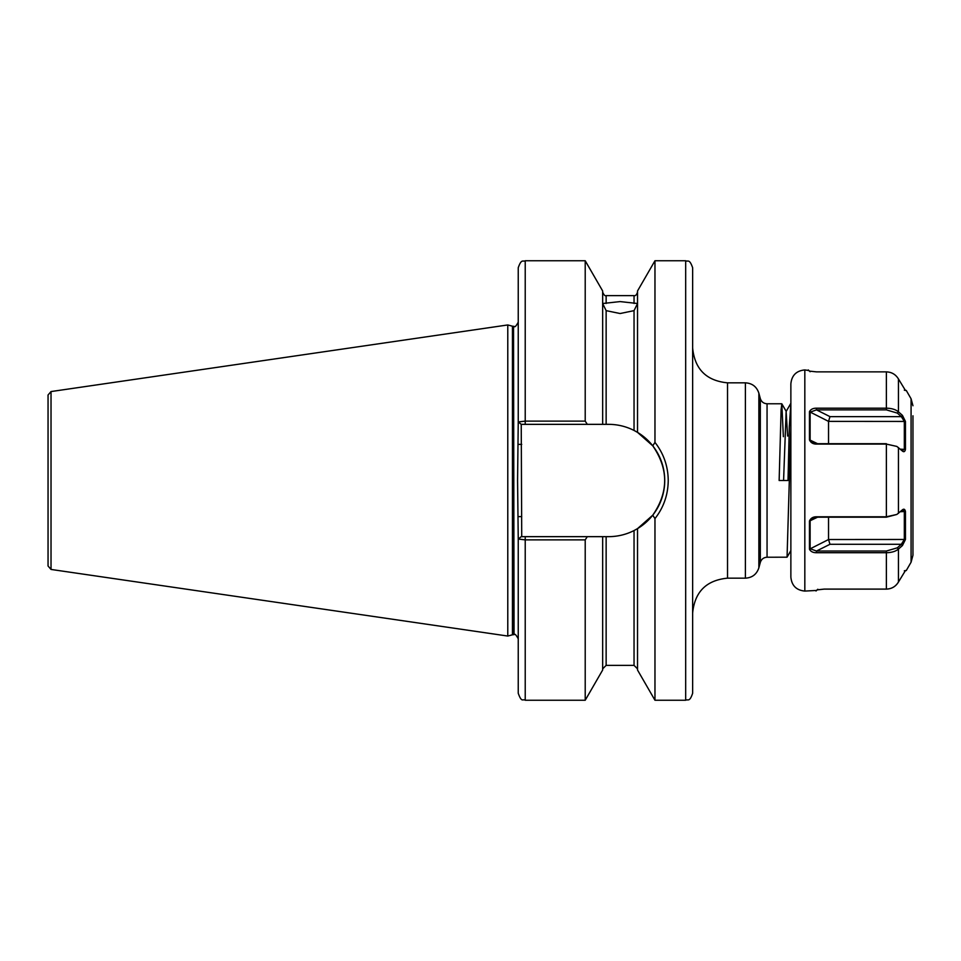 <?xml version="1.0" encoding="UTF-8"?>
<svg xmlns="http://www.w3.org/2000/svg" width="961" height="961" viewBox="0 0 961 961"><rect width="100%" height="100%" fill="white"/><g stroke="black" fill="none" stroke-linecap="round" stroke-linejoin="round"><path stroke-width="1.44" d="M606.139 310.643L602.655 303.508L620.097 301.586L637.527 303.508L634.044 310.643L620.097 313.526L606.139 310.643L606.139 424.342L608.577 424.342C617.539 424.366 626.031 426.408 634.044 430.444L637.527 432.378L652.759 445.82L654.97 442.408C663.655 453.532 668.075 466.229 668.231 480.5C668.063 494.831 663.643 507.528 654.97 518.592L654.97 700.245L685.673 700.245C687.896 698.899 689.517 702.635 692.641 693.277L692.641 267.723C689.325 258.197 687.728 262.089 685.673 260.755L685.673 700.245M790.867 403.764L789.317 426.24L788.008 480.5L779.143 480.5L781.113 409.602L781.822 403.812L783.359 436.666M767.058 557.236C763.647 557.44 761.4 559.17 760.319 562.413L760.319 398.587C761.4 401.83 763.647 403.56 767.058 403.764L767.058 557.236L787.059 557.188L790.867 428.053M587.303 424.342L521.234 424.342L521.727 536.658L525.223 536.658L521.234 536.658L518.243 539.061L518.243 693.277C521.811 703.236 522.796 698.551 525.223 700.245L585.213 700.245L585.213 539.866L525.223 539.866L518.243 539.061L517.571 480.5L518.243 421.939L525.223 421.122L585.213 421.122L587.303 424.342L606.139 424.342M512.453 326.199L513.534 326.344L513.534 634.656L512.453 634.801L512.453 326.199L507.78 324.95L507.78 636.05L51.029 569.441L48.05 565.993L48.05 395.007L51.029 391.559L51.029 569.441M657.54 445.88L656.723 444.715M637.527 432.378L637.527 290.967L654.97 260.755L654.97 442.408M654.97 518.592L652.759 515.18L637.527 528.622L634.044 530.556C626.116 534.58 617.635 536.61 608.577 536.658L602.655 536.658L602.655 670.033L585.213 700.245M525.223 424.342L525.223 260.755C523.156 262.089 521.559 258.197 518.243 267.723L518.243 421.939L521.234 424.342M525.223 260.755L585.213 260.755L585.213 421.122M585.213 260.755L602.655 290.967L602.655 424.342M637.527 528.622L637.527 670.033L654.97 700.245M602.655 536.658L587.303 536.658L585.213 539.866M525.223 700.245L525.223 536.658L587.303 536.658M608.577 536.658A56.158 56.158 0 0 0 634.044 530.556L634.044 665.372L637.527 668.856M636.458 529.247A56.158 56.158 0 0 0 634.044 430.444L634.044 310.643M652.759 515.18C668.64 492.104 668.64 468.992 652.759 445.82M518.243 516.61L521.727 516.61M518.243 444.39L521.727 444.39M783.575 480.5L786.134 411.488L787.636 436.066M896.853 514.447L902.439 509.81C903.917 508.645 904.926 509.198 905.454 511.468L905.454 539.469L902.439 545.548L898.451 549.067C895.688 551.398 891.652 552.611 886.366 552.707L816.478 552.707C813.042 552.755 810.7 551.578 809.45 549.199L809.45 521.066C810.712 518.195 813.054 516.766 816.478 516.79L886.366 516.79L896.853 514.447L886.366 517.186L816.478 517.186L812.754 518.171L810.123 520.922L810.123 548.719L816.478 551.037L886.366 551.037L897.322 547.818L901.31 544.286L904.325 539.529L904.325 511.72L903.748 510.447L902.199 510.027M912.95 415.789L912.95 555.242L911.076 562.221L911.076 398.779L912.95 405.758M790.867 554.185L790.867 383.883C791.696 375.403 796.345 370.754 804.825 369.925L804.825 591.075C796.345 590.246 791.696 585.597 790.867 577.117L790.867 550.581L787.059 557.188M886.366 517.186L886.366 444.09L816.478 444.09C813.042 444.114 810.7 442.685 809.45 439.814L809.45 411.704C810.712 409.314 813.054 408.149 816.478 408.197L886.366 408.197C891.652 408.281 895.688 409.506 898.451 411.837L902.439 415.368L905.454 421.447L905.454 449.424C904.914 451.706 903.917 452.247 902.439 451.069L896.841 446.421L886.366 444.09L896.841 446.421M904.325 390.154L905.454 390.466L898.451 378.958C895.688 374.43 891.652 372.063 886.366 371.871L816.478 371.871L809.45 371.114C807.865 369.529 807.865 369.529 809.45 371.138L810.123 371.727C808.537 370.165 808.537 370.153 810.123 371.727M808.946 370.562L804.825 369.925M898.451 582.042C895.688 586.57 891.652 588.937 886.366 589.129L824.154 589.129L817.126 589.886C815.541 591.471 815.541 591.471 817.126 589.862L824.154 589.093L886.366 589.093C891.652 588.913 895.688 586.546 898.451 582.006L905.454 570.534L898.439 582.03M816.61 590.438L804.825 591.075M902.199 450.865L904.325 449.171L904.325 421.386L901.31 416.63L897.322 413.098L886.366 409.866L816.478 409.866L810.123 412.173L810.123 439.958L812.742 442.697L816.478 443.694L886.366 443.694M828.538 443.694L828.538 421.386L829.98 416.63L901.31 416.63L902.439 415.368M905.454 449.424L900.301 449.171M809.45 411.704L828.538 421.386L905.454 421.447M897.322 413.098L898.451 411.837L898.451 378.958M829.98 416.63L816.478 409.866L816.478 408.197M809.45 439.814L817.583 443.694M809.45 549.199L828.538 539.529L828.538 517.186M905.454 539.469L828.538 539.529L829.98 544.286L816.478 551.037L816.478 552.707M900.289 511.72L905.454 511.468M902.439 545.548L901.31 544.286L829.98 544.286M898.451 582.006L898.451 549.067L897.322 547.818M817.595 517.186L809.45 521.066M904.325 570.846L905.454 570.522M817.799 589.249C816.213 590.835 816.213 590.847 817.799 589.273C816.213 590.835 816.213 590.847 817.799 589.273L817.126 589.862M758.866 393.181L758.866 567.819C756.703 574.306 752.211 577.753 745.4 578.162L745.4 382.838C752.211 383.247 756.703 386.694 758.866 393.181L760.319 398.587M745.4 382.838L727.525 382.838L727.525 578.162C706.335 580.228 694.707 591.856 692.641 613.046M513.534 326.344L514.051 634.656C514.736 633.467 516.129 634.861 518.243 638.849M606.139 536.658L606.139 665.372L602.655 668.856M602.655 292.144C603.952 295.087 605.118 296.24 606.139 295.628L606.139 303.484M606.139 295.628L634.044 295.628L634.044 303.484M886.366 589.129L886.366 551.037M886.366 409.866L886.366 371.871M898.451 447.538L898.451 513.354M767.058 403.764L781.761 403.764M51.029 391.559L507.78 324.95M654.97 260.755L685.673 260.755M606.139 665.372L634.044 665.372M634.044 295.628C635.425 296.036 636.578 294.871 637.527 292.144M512.453 634.801L507.78 636.05M514.051 326.344C514.736 327.533 516.129 326.139 518.243 322.151M727.525 578.162L745.4 578.162M760.319 562.413L758.866 567.819M727.525 382.838C706.335 380.772 694.707 369.144 692.641 347.954M786.254 411.488L781.822 403.812M790.567 403.812L786.134 411.488M911.076 398.779L906.271 390.454L905.154 390.154M911.076 562.221L906.271 570.546L905.154 570.846"/></g></svg>
